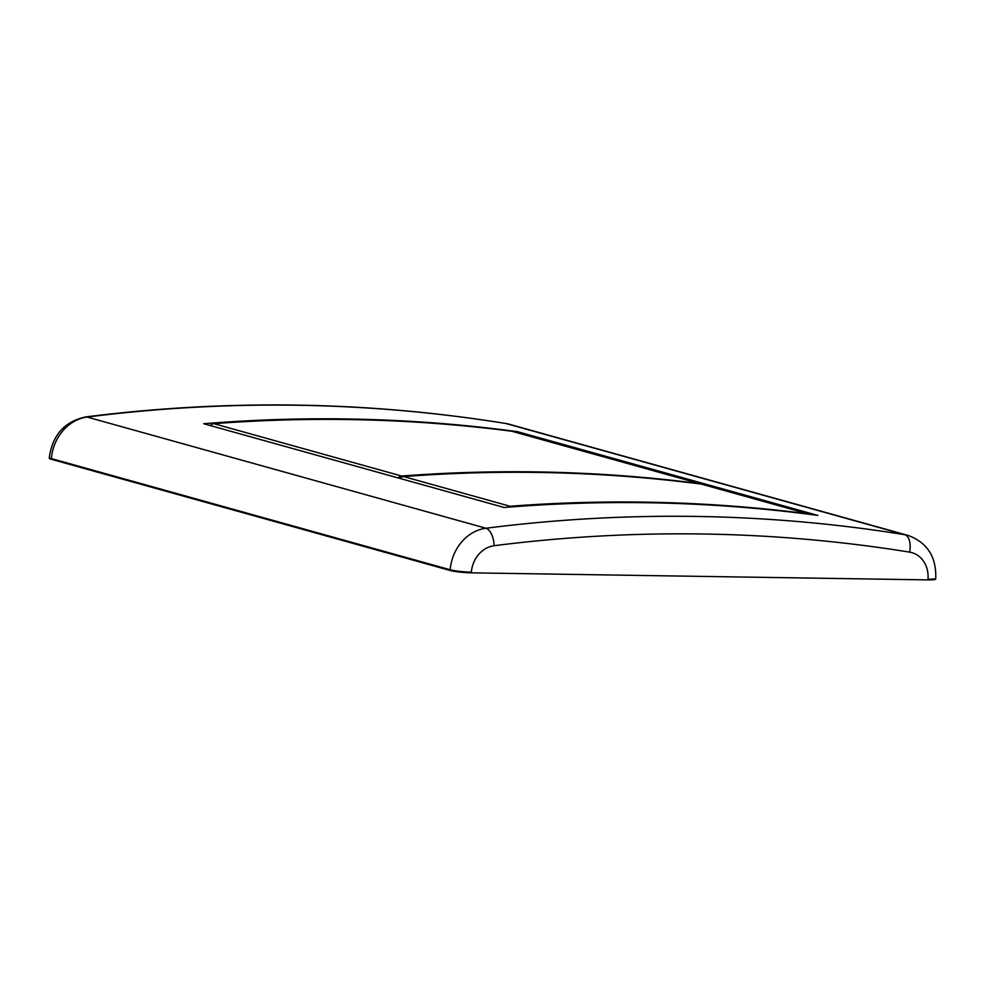 <?xml version="1.0" encoding="UTF-8"?>
<svg xmlns="http://www.w3.org/2000/svg" width="985" height="985" viewBox="0 0 985 985"><rect width="100%" height="100%" fill="white"/><g stroke="black" fill="none" stroke-linecap="round" stroke-linejoin="round"><path stroke-width="1.48" d="M471.298 572.839L927.932 579.894L927.993 579.192A27.223 23.308 105.6 0 0 909.623 552.129A1928.778 1651.205 105.6 0 0 494.125 545.715A27.223 23.308 105.6 0 0 471.359 572.137L471.298 572.839A15.551 1.761 -175.3 0 1 450.12 570.475L51.319 459.281A15.551 1.761 -175.3 0 1 49.25 458.222L49.312 457.52A15.551 1.761 4.7 0 0 51.38 458.591A42.774 36.617 -74.4 0 1 87.16 417.061A1944.328 1664.527 -74.4 0 1 506.007 423.538A42.774 36.617 -74.4 0 1 509.43 424.289L505.551 423.439A15.551 8.003 99.2 0 1 506.007 423.538L904.809 534.72A1944.328 1664.527 105.6 0 0 485.962 528.243A42.774 36.617 105.6 0 0 450.182 569.773L450.12 570.475M927.993 579.192A15.551 1.761 4.7 0 0 935.75 578.318L935.688 579.008A15.551 1.761 -175.3 0 1 927.932 579.894M817.858 515.426A1944.328 1664.527 105.6 0 0 504.172 507.497L203.723 423.735A1944.328 1664.527 105.6 0 1 517.408 431.652L817.858 515.426M517.322 432.735L517.408 431.652M809.473 514.318A5.836 4.999 105.6 0 0 808.5 513.924A5.836 4.999 105.6 0 0 807.897 513.801A1944.328 1664.527 105.6 0 0 510.095 506.265A5.836 4.999 105.6 0 0 507.57 507.226M400.082 478.476A5.836 4.999 -74.4 0 1 403.628 476.58A1944.328 1664.527 105.6 0 1 701.431 484.115A5.836 4.999 -74.4 0 1 702.034 484.238L808.5 513.924M210.359 425.582A5.836 4.999 -74.4 0 1 213.905 423.685A1944.328 1664.527 105.6 0 1 511.707 431.221A5.836 4.999 -74.4 0 1 512.311 431.344L700.089 483.697A5.836 4.999 105.6 0 0 699.485 483.573A1944.328 1664.527 105.6 0 0 401.683 476.038A5.836 4.999 105.6 0 0 398.149 477.934M471.359 572.137A15.551 1.761 -175.3 0 1 450.182 569.773L51.38 458.591L51.319 459.281M49.312 457.52C52.476 435.05 64.579 421.531 85.621 416.938A15.551 7.56 82.7 0 1 87.16 417.061L485.962 528.243A15.551 7.56 -97.3 0 1 494.125 545.715M935.75 578.318C936.427 556.857 927.254 542.575 908.232 535.471A42.774 36.617 105.6 0 0 904.809 534.72A15.551 8.003 -80.8 0 1 909.623 552.129M510.095 506.265L403.628 476.58M807.897 513.801L701.431 484.115M401.683 476.038L213.905 423.685M699.485 483.573L511.707 431.221M85.621 416.938C227.215 398.999 367.196 401.166 505.551 423.439M908.232 535.471L509.43 424.289"/></g></svg>
